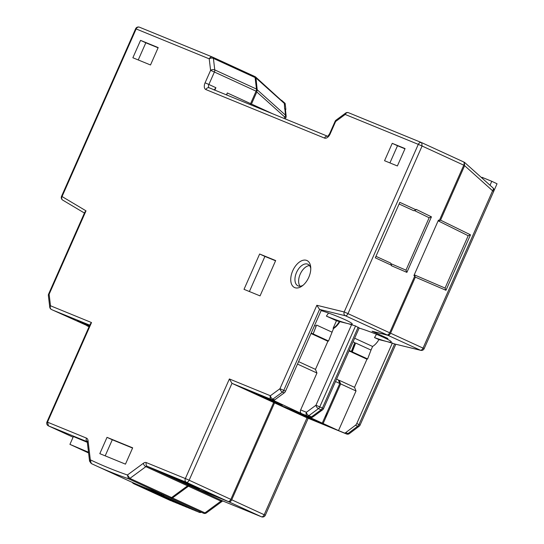 <?xml version="1.0" encoding="UTF-8"?>
<svg xmlns="http://www.w3.org/2000/svg" width="544" height="544" viewBox="0 0 544 544"><rect width="100%" height="100%" fill="white"/><g stroke="black" fill="none" stroke-linecap="round" stroke-linejoin="round"><path stroke-width="0.82" d="M105.182 455.852L112.288 439.77L132.573 448.066M249.39 291.523L264.908 256.428L275.57 260.787M421.763 142.691L463.379 161.813A2.972 1.734 114.7 0 1 463.42 161.826A2.972 1.734 114.7 0 1 463.787 165.186L439.328 220.504L438.042 221.014M226.467 94.874L227.317 92.949L250.587 103.632A2.972 1.734 -65.3 0 0 250.267 104.611M250.587 103.632L256.095 91.174A2.972 1.734 114.7 0 0 256.476 89.06L214.771 69.904A2.972 1.748 173.2 0 0 210.596 70.353L214.397 72.019A2.972 1.734 -65.3 0 0 214.771 69.904L213.404 58.385A2.972 1.734 -65.3 0 0 212.663 57.147A2.972 1.734 -65.3 0 0 212.622 57.127A2.972 2.414 112.2 0 0 212.548 57.093A2.972 2.414 112.2 0 0 209.222 58.834A2.972 1.748 -6.8 0 1 213.404 58.385L255.102 77.547L256.476 89.06M212.697 57.161L254.32 76.282A2.972 1.734 114.7 0 1 254.361 76.303A2.972 1.734 114.7 0 1 255.102 77.547M254.565 76.432L255.483 76.867M255.51 76.894L284.26 103.074A2.972 1.666 131.9 0 1 284.274 103.374A2.972 1.72 -6 0 1 284.383 103.448L284.621 108.793L285.845 109.358L285.138 103.401L281.513 100.218M255.197 76.69L255.966 77.976L257.21 89.78L256.802 91.956L251.464 104.04L272.592 113.744M284.383 103.448A0.694 0.388 53.7 0 0 284.26 103.074M284.621 108.793L285.484 110.174L285.845 109.358M285.505 110.126L286.137 116.09A2.972 1.72 174 0 0 285.518 115.178A2.972 1.666 131.9 0 1 284.784 117.062L256.802 91.956M53.176 310.277A2.972 1.734 114.7 0 0 53.21 310.298A2.972 1.734 114.7 0 0 53.251 310.311L89.162 326.522M89.345 326.101A20.801 0.415 23.9 0 1 85.299 324.258A20.801 0.415 23.9 0 1 77.493 320.443A20.801 0.415 23.9 0 1 89.658 325.394M87.332 325.958A2.972 1.734 -65.3 0 0 87.448 326.026A2.972 1.734 -65.3 0 0 87.489 326.04L89.08 326.692M290.476 409.387L290.204 410.006A20.801 0.415 23.9 0 1 282.404 406.191A20.801 0.415 23.9 0 1 292.883 410.414A20.801 0.415 23.9 0 1 312.644 419.186L322.266 423.123L339.782 383.513L338.293 379.868L336.586 379.086M313.541 419.553L313.528 419.594A20.801 0.415 23.9 0 1 321.327 423.416A20.801 0.415 23.9 0 1 310.842 419.186A20.801 0.415 23.9 0 1 291.081 410.414L291.366 409.768M383.874 337.328L383.806 337.498A20.801 1.89 20.9 0 1 391.32 342.013A20.801 1.89 20.9 0 1 387.253 341.646L394.611 343.91L358.972 424.531A2.972 1.734 114.7 0 1 357.68 426.231L347.949 433.582L345.753 432.575A2.972 1.734 -65.3 0 1 344.236 432.929L338.504 430.583L356.021 390.973L340.66 383.914L339.17 380.276L338.796 381.113M340.66 383.914L323.143 423.524L313.528 419.594M326.924 412.583A7.725 4.502 114.7 0 1 326.108 415.113A7.725 4.502 114.7 0 1 324.782 417.432M349.024 350.955L350.73 351.744L351.37 351.485L349.221 350.499M351.37 351.485L354.763 342.611L353.056 341.829M354.647 338.225L372.599 346.467L371.008 350.078L355.64 343.019L351.608 352.145L352.247 351.886L355.64 343.019M371.008 350.078L367.615 358.945L366.969 359.203L351.608 352.145M366.969 359.203L354.532 387.335L356.021 390.973M339.17 380.276L354.532 387.335M335.498 381.541L339.782 383.513M189.047 485.493A2.972 1.734 -65.3 0 0 187.564 485.826L171.605 497.556L170.156 497.903L128.472 478.747L129.9 478.394L127.425 475L143.385 463.27A2.972 1.666 53.7 0 0 145.867 466.664A2.972 1.734 114.7 0 1 147.349 466.33L189.047 485.493L228.038 501.439A2.972 1.734 114.7 0 0 230.84 499.378L273.68 402.499L231.975 383.336L229.384 378.957L185.348 478.557L189.142 480.223L231.975 383.336L271.388 399.459A2.972 1.734 -65.3 0 0 272.877 399.133A2.972 1.666 -126.3 0 1 270.395 395.74A2.972 2.414 112.2 0 0 271.388 399.459L301.634 413.644A2.972 2.414 -67.8 0 1 300.642 409.918L316.955 373.021L315.466 369.383L298.588 361.631M322.266 423.123L304.266 414.854A2.972 2.414 -67.8 0 0 304.348 414.888A2.972 2.414 -67.8 0 0 304.422 414.922M291.081 410.414L290.204 410.006M288.599 409.353L274.557 402.9L231.724 499.78A2.972 1.734 -65.3 0 1 228.915 501.847L261.399 516.766L222.408 500.813A2.972 1.734 -65.3 0 0 220.918 501.146L204.959 512.883A2.972 1.734 114.7 0 1 203.531 513.23A2.972 2.414 109.1 0 0 203.708 513.305L203.708 513.305A2.972 2.972 0 0 0 206.434 512.89A2.972 1.666 -126.3 0 1 204.959 512.883L172.482 497.957L188.442 486.227A2.972 1.734 114.7 0 1 189.924 485.894L228.915 501.847M273.659 402.533L274.557 402.9M278.603 404.11A20.801 0.415 23.9 0 1 257.258 394.842A20.801 0.415 23.9 0 1 244.215 388.64A20.801 0.415 23.9 0 1 247.874 389.994A20.801 0.415 23.9 0 1 269.219 399.262A20.801 0.415 23.9 0 1 282.261 405.464A20.801 0.415 23.9 0 1 278.603 404.11M171.034 498.304A1069.722 623.159 114.7 0 1 170.714 498.195L203.531 513.23L171.034 498.311L172.482 497.957M289.476 409.754L307.19 417.887M344.236 432.929L346.433 433.942A2.972 2.414 112.2 0 0 346.508 433.969A2.972 2.972 0 0 0 349.425 433.595A2.972 1.639 -127.1 0 1 347.949 433.582A2.972 1.734 114.7 0 1 346.433 433.942L307.034 417.819L264.2 514.706A2.972 1.734 114.7 0 1 261.399 516.766L261.474 516.8A2.972 2.972 0 0 0 265.316 515.25L231.724 499.78M346.508 433.969L307.108 417.853M394.944 344.032L420.73 350.343A2.972 2.4 -76.2 0 1 420.383 350.22L394.992 344.046M357.68 426.231A2.972 1.639 52.9 0 0 359.156 426.244A2.972 2.972 0 0 0 360.08 425.075L356.776 423.518A2.972 1.734 -65.3 0 1 355.484 425.224L357.68 426.231M345.753 432.575L355.484 425.224M338.504 430.583L323.143 423.524M378.91 339.599L374.503 337.579A20.801 1.89 20.9 0 0 387.253 341.646L378.91 339.599A14.776 8.609 114.7 0 1 372.599 346.467M392.414 342.904L356.776 423.518M367.615 358.945L352.247 351.886M374.503 337.579L376.509 334.322M359.135 328.08A20.801 1.89 20.9 0 1 382.928 337.096L386.893 338.069L372.076 331.235L387.022 334.893A2.972 1.734 114.7 0 0 389.681 332.785L347.983 313.63L422.083 146.023L463.787 165.186M321.15 310.597A20.801 1.89 20.9 0 1 344.678 319.539L344.74 319.552A20.801 1.89 20.9 0 1 352.254 324.068A20.801 1.89 20.9 0 1 348.194 323.694L355.545 325.965L358.666 327.767M323.51 408.653L322.395 408.109A2.972 1.734 114.7 0 1 321.076 409.836A2.972 1.666 53.7 0 0 322.551 409.85A2.972 2.972 0 0 0 323.51 408.653L359.237 327.848M274.632 399.935L272.877 399.133L282.452 392.095A2.972 1.734 -65.3 0 0 283.771 390.361L319.552 309.427L321.307 310.236L285.525 391.17A2.972 1.734 114.7 0 1 284.206 392.897L274.632 399.935A2.972 1.734 114.7 0 1 273.149 400.268M301.634 413.644L307.38 415.997A2.972 1.734 -65.3 0 0 308.87 415.664A2.972 1.666 -126.3 0 1 306.388 412.27A2.972 2.414 112.2 0 0 307.38 415.997L310.019 417.207A2.972 2.414 112.2 0 0 310.094 417.241A2.972 2.972 0 0 0 312.977 416.888A2.972 1.666 -126.3 0 1 311.501 416.874A2.972 1.734 114.7 0 1 310.019 417.207L304.266 414.854M339.844 321.654L336.45 320.729L326.386 316.105A20.801 1.89 20.9 0 0 348.194 323.694L339.844 321.654A14.776 8.609 114.7 0 1 333.533 328.522L328.549 341L327.903 341.258L315.466 369.383M311.025 333.499L327.903 341.258M297.5 364.086L316.955 373.021M228.038 501.439L186.34 482.283L147.349 466.33A2.972 2.414 -67.8 0 1 146.356 462.611L185.348 478.557A2.972 2.414 112.2 0 0 186.34 482.283A2.972 1.734 -65.3 0 0 189.142 480.223L230.84 499.378M209.277 493.027L187.286 482.97L209.277 493.027M181.764 480.644L170.238 476.163L199.192 489.144L181.846 481.012M166.015 474.531L189.02 484.99M165.913 474.205L159.732 471.634L161.371 472.614L188.877 484.901M48.321 425.802A2.972 1.734 -65.3 0 0 48.436 425.87A2.972 1.734 -65.3 0 0 48.477 425.884L47.484 422.158L86.476 438.11A5.943 3.461 114.7 0 1 88.033 440.626L90.324 459.823L89.57 461.19L91.242 463.515L95.533 465.521A1069.722 623.159 114.7 0 1 91.263 463.529L90.324 459.823A1066.75 621.425 -65.3 0 0 108.65 467.922A1066.75 621.425 -65.3 0 0 127.425 475L128.472 478.747A1069.722 623.159 114.7 0 1 95.533 465.521L128.017 480.447A1069.722 623.159 114.7 0 0 160.616 493.558L169.837 497.787A1069.722 623.159 -65.3 0 0 170.136 497.896M203.544 513.237L203.191 513.114M160.568 493.537L161.962 495.251L198.553 512.054M197.037 511.367L160.038 494.462L158.957 492.973M157.461 492.442L158.753 493.938L195.337 510.741M193.827 510.054L156.828 493.15L155.768 491.83M154.34 491.314L155.55 492.626L192.134 509.429M190.624 508.742L153.626 491.837L152.585 490.661M151.212 490.144L152.34 491.314L188.924 508.116M187.415 507.43L150.416 490.525L149.416 489.464M148.063 488.94L149.138 490.001L185.722 506.804M184.212 506.117L147.213 489.219L146.234 488.22M144.888 487.689L145.928 488.689L182.512 505.492M181.002 504.805L144.004 487.907L143.045 486.941M141.692 486.39L142.725 487.383L179.309 504.179M177.8 503.492L140.801 486.594L139.835 485.622M138.468 485.051L139.516 486.071L176.1 502.867M174.59 502.18L137.591 485.282L136.605 484.262M135.218 483.664L136.313 484.758L172.897 501.554M171.387 500.874L134.388 483.97L133.368 482.854M170.816 500.704L133.742 483.704A2.972 2.414 -67.8 0 1 132.661 482.542M161.962 495.251L162.602 495.509A2.972 1.734 -65.3 0 0 164.111 495.162M161.378 493.904A2.972 2.414 112.2 0 0 162.602 495.509L199.029 512.251L200.546 511.897M326.386 316.105L328.528 313.045M336.45 320.729L333.098 328.318A14.776 8.609 -65.3 0 0 339.402 321.45M333.098 328.318L333.533 328.522M331.942 332.126L316.581 325.067L313.106 333.975L311.202 333.098M314.582 325.455L316.098 326.155M328.549 341L313.181 333.941L316.581 325.067M391.537 265.282L391.354 265.696L406.885 272.374L431.44 216.845L416.248 209.399L416.058 209.821L399.82 202.354L375.299 257.822L391.537 265.282L390.633 263.058L375.965 256.319M399.099 203.993L413.766 210.732L416.058 209.821M414.338 210.508L429.141 217.756L405.98 270.15L390.878 263.656M439.328 220.504L438.45 220.102L413.923 275.57L414.8 275.971L389.681 332.785M431.44 216.845L429.141 217.756M405.98 270.15L406.885 272.374M414.297 274.727L414.8 275.971M373.034 331.473L387.899 335.301A2.972 1.734 -65.3 0 0 390.558 333.193L415.344 277.127L414.399 274.985M438.308 220.912L468.194 235.736L445.06 288.062L414.44 274.904M463.631 161.956L464.549 162.398M251.151 104.978A2.972 1.734 114.7 0 1 251.464 104.04M481.76 177.84L481.998 177.303L491.776 181.302L490.028 185.259M491.776 181.302L497.039 183.763L493.836 191.019M492.986 187.911A2.972 1.666 131.9 0 1 492.606 190.774L493.721 191.325A2.972 2.972 0 0 0 492.986 187.911L464.59 162.432M464.263 162.214L464.624 165.675L440.538 220.157L470.492 234.824L468.194 235.736M415.344 277.127L445.964 290.292L470.492 234.824M445.06 288.062L445.964 290.292M438.24 221.068L440.538 220.157M387.899 335.301L420.383 350.22A2.972 1.734 -65.3 0 0 423.042 348.112L424.157 348.656L493.721 191.325M372.966 331.643L387.892 338.497L383.806 337.498M135.626 28.75L136.15 28.941A2.972 2.414 -67.8 0 1 139.468 27.2A2.972 2.972 0 0 0 135.626 28.75L61.526 196.35L62.043 196.547L136.15 28.941L209.222 58.834L210.596 70.353L205.088 82.81A5.943 3.461 114.7 0 0 205.89 89.563L324.516 138.088A5.943 3.461 114.7 0 0 330.126 133.967L335.634 121.502L345.209 114.464A2.972 2.414 -67.8 0 1 348.527 112.724A2.972 2.972 0 0 0 345.644 113.084A2.972 1.666 53.7 0 0 345.209 114.464L418.288 144.364L344.189 311.964L316.853 305.279L319.552 309.427L345.324 315.738A2.972 1.734 -65.3 0 0 347.983 313.63L344.189 311.964A2.972 2.4 103.8 0 0 345.324 315.738L387.022 334.893M285.525 391.17L279.97 388.702A2.972 1.666 53.7 0 0 282.452 392.095L284.206 392.897M150.504 64.974L132.872 57.759L140.556 40.372L158.195 47.586L150.504 64.974M397.378 165.961L384.554 160.718L392.238 143.33L405.062 148.58L397.378 165.961M292.74 270.756A14.858 8.656 114.7 0 1 303.423 260.195A14.858 8.656 114.7 0 1 310.719 267.213A14.858 8.656 114.7 0 1 308.774 277.318A14.858 8.656 114.7 0 1 302.07 286.042A14.858 8.656 114.7 0 1 292.114 285.287A14.858 8.656 114.7 0 1 292.74 270.756M107.018 437.349L132.668 447.841L125.46 464.148L99.81 453.655L107.018 437.349L112.288 439.77M260.052 295.888L244.018 289.333L259.638 254.007L275.665 260.562L260.052 295.888M264.908 256.428L259.638 254.007M138.237 59.956L145.826 42.792L158.093 47.811M145.826 42.792L140.556 40.372M389.919 162.914L397.508 145.751L404.967 148.804M397.508 145.751L392.238 143.33M310.774 268.498A11.886 6.922 -65.3 0 0 307.911 264.248A11.886 6.922 -65.3 0 0 307.754 264.18A11.886 6.922 -65.3 0 0 296.541 272.422A11.886 6.922 -65.3 0 0 297.99 285.845A11.886 6.922 -65.3 0 0 298.146 285.913A11.886 6.922 -65.3 0 0 303.083 285.246M309.543 265.567A11.886 6.922 -65.3 0 0 300.227 274.115A11.886 6.922 -65.3 0 0 300.05 286.219M91.521 322.558L47.484 422.158L46.961 421.967L90.297 323.952L91.521 322.558L50.504 305.782A2.972 1.748 173.2 0 0 49.749 307.142A2.972 2.972 0 0 0 51.456 309.488A2.972 1.734 -65.3 0 0 51.496 309.502A2.972 2.414 -67.8 0 1 50.504 305.782L49.13 294.263L86.013 210.841L84.85 212.099L48.606 294.073A2.972 2.972 0 0 0 48.375 295.623A2.972 1.748 -6.8 0 1 49.13 294.263L48.606 294.073M51.34 309.427A2.972 1.734 -65.3 0 0 51.456 309.488L53.21 310.298M254.361 76.303L212.663 57.147A2.972 2.972 0 0 0 212.548 57.093L139.468 27.2A2.972 2.414 -67.8 0 1 139.543 27.234L212.466 57.066M209.229 87.829A2.972 1.734 114.7 0 1 208.882 84.476L215.907 87.706L214.839 90.12M215.907 87.706L214.118 90.066M226.943 95.071A2.972 1.734 114.7 0 1 227.317 92.949M335.634 121.502A2.972 1.666 -126.3 0 1 336.07 120.122A2.972 2.972 0 0 0 335.111 121.312L335.634 121.502M463.42 161.826L421.682 142.65A2.972 2.414 112.2 0 0 421.607 142.623L348.527 112.724A2.972 2.414 -67.8 0 1 348.609 112.758L421.532 142.589M421.682 142.65L422.083 146.023L418.288 144.364A2.972 2.414 112.2 0 1 421.607 142.623A2.972 2.972 0 0 1 421.722 142.671M318.444 408.626A2.972 1.734 -65.3 0 0 319.763 406.898L315.962 405.232A2.972 1.666 53.7 0 0 318.444 408.626L321.076 409.836L311.501 416.874L308.87 415.664L318.444 408.626M374.048 393.543L375.428 390.361M88.584 452.955L69.924 444.366L88.502 452.241M87.319 442.326L73.392 436.526L69.924 444.366M255.966 77.976L284.274 103.374L284.478 105.312M257.21 89.78L285.518 115.178L284.872 109.018M86.448 325.271A2.972 2.972 0 0 0 87.448 326.026L87.489 326.04A2.972 2.414 -67.8 0 1 86.693 325.387M53.251 310.311L89.76 325.156M351.642 324.537L315.962 405.232L306.388 412.27L300.642 409.918M316.853 305.279L279.97 388.702L270.395 395.74L229.384 378.957M198.39 511.986L199.029 512.251A2.972 2.414 112.2 0 0 199.111 512.285A2.972 2.972 0 0 0 201.368 512.278M196.466 511.204L195.187 510.673M193.263 509.891L191.978 509.361M190.053 508.579L188.775 508.055M186.85 507.266L185.565 506.743M183.641 505.954L182.362 505.43M180.438 504.642L179.153 504.118M177.228 503.329L175.95 502.806M174.026 502.017L172.74 501.493M133.586 483.63A2.972 1.734 -65.3 0 0 133.708 483.691A2.972 1.734 -65.3 0 0 133.742 483.704L134.388 483.97M136.313 484.758L137.591 485.282M139.516 486.071L140.801 486.594M142.725 487.383L144.004 487.907M145.928 488.689L147.213 489.219M149.138 490.001L150.416 490.525M152.34 491.314L153.626 491.837M155.55 492.626L156.828 493.15M158.753 493.938L160.038 494.462M284.158 118.476L284.784 117.062L285.899 117.606A2.972 2.972 0 0 0 286.137 116.09M390.558 333.193L423.042 348.112L492.606 190.774L464.624 165.675M143.385 463.27A5.943 3.461 114.7 0 1 146.356 462.611M61.526 196.35A2.972 2.972 0 0 0 62.716 200.104A2.972 2.407 120.8 0 1 62.043 196.547L86.013 210.841M187.564 485.826L145.867 466.664L129.9 478.394L171.605 497.556M89.57 461.183L87.278 441.986A2.972 1.748 -6.8 0 1 88.033 440.626M46.961 421.967A2.972 2.972 0 0 0 48.436 425.87L73.1 437.199L48.477 425.884L87.237 441.742M86.476 438.11A2.972 2.414 112.2 0 0 87.224 441.701M205.088 82.81L208.882 84.476L214.397 72.019L256.095 91.174M209.209 87.815L327.583 136.245L209.284 87.849A2.972 2.414 -67.8 0 0 209.209 87.815A2.972 2.414 -67.8 0 0 205.89 89.556M330.126 133.967L329.603 133.77L335.111 121.312M327.556 136.258A2.972 2.414 112.2 0 0 324.516 138.088M206.434 512.89L222.394 501.16A2.972 1.666 53.7 0 1 220.918 501.146L188.442 486.227M222.564 500.881A2.972 2.414 -67.8 0 1 222.482 500.847A2.972 2.414 -67.8 0 1 222.408 500.813L189.924 485.894M358.176 327.175L322.395 408.109L319.763 406.898L355.545 325.965M265.316 515.25L308.183 418.295M360.08 425.075L395.821 344.243M349.425 433.595L359.156 426.244M310.094 417.241L304.348 414.888M132.328 482.392A2.972 2.972 0 0 0 133.708 483.691L170.136 500.426A2.972 2.972 0 0 0 170.252 500.48L170.891 500.738M172.815 501.527L174.1 502.051M176.025 502.84L177.303 503.363M179.228 504.152L180.513 504.676M182.437 505.464L183.716 505.988M185.64 506.777L186.925 507.3M188.85 508.082L190.128 508.613M192.052 509.395L193.338 509.925M195.262 510.707L196.54 511.231M198.465 512.02L199.111 512.285M285.899 117.606L285.308 118.946M420.73 350.343A2.972 2.972 0 0 0 424.157 348.656M62.716 200.104L84.429 213.051M345.644 113.084L336.07 120.122M327.835 136.347L329.603 133.77M49.749 307.142L48.375 295.623M87.502 441.85L87.183 441.599L87.278 441.986M222.85 500.908L222.394 501.16M222.482 500.847L261.474 516.8M322.551 409.85L312.977 416.888"/></g></svg>
